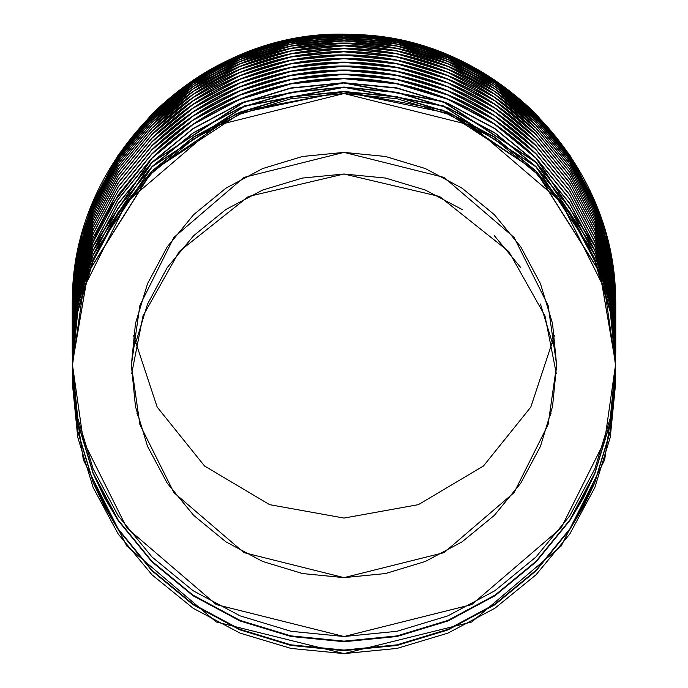 <?xml version="1.0" encoding="UTF-8"?>
<svg xmlns="http://www.w3.org/2000/svg" width="688" height="688" viewBox="0 0 688 688"><rect width="100%" height="100%" fill="white"/><g stroke="black" fill="none" stroke-linecap="round" stroke-linejoin="round"><path stroke-width="1.03" d="M551.14 412.989L549.506 417.048M556.343 373.825L544.965 315.844L508.802 251.55L439.598 196.501L344 174.012L248.402 196.501L179.198 251.55L143.035 315.844L131.657 373.825M131.374 365.01L139.879 305.481L173.901 237.437L243.939 177.401L344 152.383L444.061 177.401L514.099 237.437L548.121 305.481L556.626 365.01L552.541 406.496L540.441 446.383L520.79 483.139L494.345 515.364L462.13 541.809L425.365 561.451L385.478 573.551L344 577.636L302.522 573.551L262.635 561.451L225.87 541.809L193.655 515.364L167.21 483.139L147.559 446.383L135.459 406.496L131.374 365.01L135.459 323.532L147.559 283.645L167.21 246.88L193.655 214.665L225.87 188.22L262.635 168.569L302.522 156.468L344 152.383L385.478 156.468L425.365 168.569L462.13 188.22L494.345 214.665L520.79 246.88L540.441 283.645L552.541 323.532L556.626 365.01L548.121 424.548L514.099 492.591L444.061 552.627L344 577.636L243.939 552.627L173.901 492.591L139.879 424.548L131.374 365.01M72.489 352.772L72.489 368.82L72.489 365.01L83.351 288.994L126.798 202.109L216.23 125.448L344 93.508L471.77 125.448L561.202 202.109L604.649 288.994L615.511 365.01L604.649 441.034L561.202 527.92L471.77 604.58L344 636.52L216.23 604.58L126.798 527.92L83.351 441.034L72.489 365.01L72.489 354.2C70.787 327.6 77.667 292.993 93.121 250.38L151.876 162.351L244.489 101.583L343.768 82.689L443.141 101.437L535.849 162.076L594.733 250.036C610.308 292.83 617.231 327.557 615.511 354.2L610.23 300.957L594.733 250.036L569.552 203.063L535.849 162.076L494.569 128.269L447.75 103.295L396.735 87.858L343.768 82.689L290.895 87.935L239.863 103.458L193.104 128.484L151.876 162.351L118.207 203.424L93.121 250.38L77.684 301.378L72.489 354.2M615.511 358.852L615.511 368.82L615.511 358.852C617.222 332.235 610.325 297.577 594.81 254.887L535.952 166.831L443.356 106.176L344.095 87.342L244.747 106.141L152.065 166.823L93.155 254.964C77.675 297.62 70.787 332.244 72.489 358.852L77.735 305.747L93.155 254.964L118.293 207.939L152.065 166.823L193.165 133.102L240.215 107.964L290.99 92.57L344.095 87.342L396.95 92.562L447.922 108.025L494.913 133.145L535.952 166.831L569.802 208.094L594.81 254.887L610.299 305.928L615.511 358.852M615.511 358.56L610.265 305.472L594.793 254.551C610.316 297.268 617.222 331.934 615.511 358.56M615.511 349.891L610.23 296.64L594.733 245.728C610.308 288.53 617.231 323.248 615.511 349.891M72.489 350.037L72.489 349.891C70.787 323.3 77.667 288.693 93.121 246.072L151.876 158.042C179.972 130.909 209.298 111.275 239.863 99.149C273.833 85.269 308.465 78.355 343.768 78.38C379.097 78.294 413.755 85.157 447.75 98.986C478.358 111.086 507.727 130.677 535.849 157.767L594.733 245.728L569.552 198.755L535.849 157.767L494.569 123.96L447.75 98.986L396.735 83.549L343.768 78.38L290.895 83.626L239.863 99.149L193.104 124.175L151.876 158.042L118.207 199.116L93.121 246.072L77.684 297.07L72.489 350.037M615.511 345.66L610.23 292.409L594.733 241.497C610.308 284.299 617.231 319.017 615.511 345.66M594.733 241.497L569.552 194.523L535.849 153.536L494.569 119.721L447.75 94.755L396.735 79.318L343.768 74.149L290.895 79.395L239.863 94.91L193.104 119.944L151.876 153.811L118.207 194.885L93.121 241.841L77.684 292.839L72.489 345.66C70.787 319.069 77.667 284.462 93.121 241.841C95.03 235.803 101.463 223.161 112.419 203.932L151.876 153.811C179.972 126.678 209.298 107.044 239.863 94.91C273.833 81.038 308.465 74.115 343.768 74.149C379.097 74.055 413.755 80.926 447.75 94.755C478.358 106.855 507.727 126.446 535.849 153.536L537.758 155.462M615.511 341.661L610.23 288.272L594.733 237.36L569.552 190.387L535.849 149.399L494.569 115.584L447.75 90.618L396.735 75.181L343.768 70.013L290.895 75.259L239.863 90.773L193.104 115.808L151.876 149.674L118.207 190.739L93.121 237.704L77.684 288.702L72.489 341.523C70.787 314.932 77.667 280.326 93.121 237.704L118.207 190.739L151.876 149.674C179.972 122.541 209.298 102.908 239.863 90.773C273.833 76.901 308.465 69.978 343.768 70.013C379.097 69.927 413.755 76.789 447.75 90.618C478.358 102.718 507.727 122.309 535.849 149.399L569.552 190.387L594.733 237.36C609.921 278.038 616.844 312.756 615.511 341.523L615.511 341.652M615.511 337.498L610.23 284.247L594.733 233.335C609.921 274.022 616.844 308.74 615.511 337.498M72.489 337.627L72.489 337.498C70.787 310.916 77.667 276.309 93.129 233.688L118.207 186.723L151.885 145.65C179.964 118.525 209.298 98.891 239.863 86.757C273.833 72.885 308.465 65.962 343.768 65.996C379.097 65.91 413.755 72.773 447.75 86.602C478.366 98.702 507.727 118.293 535.849 145.383L569.552 186.362L594.733 233.335L569.552 186.362L535.849 145.383L494.569 111.568L447.75 86.602L396.735 71.165L343.768 65.996L290.895 71.242L239.863 86.757L193.104 111.791L151.885 145.65L118.207 186.723L93.129 233.688L77.684 284.677L72.489 337.627M72.489 333.74L72.489 333.62C70.787 307.037 77.658 272.439 93.129 229.801L118.207 182.845L151.885 141.771C179.964 114.647 209.298 95.021 239.871 82.878C273.833 69.006 308.465 62.092 343.768 62.118C379.097 62.032 413.755 68.895 447.75 82.723C478.366 94.824 507.727 114.414 535.849 141.504L569.552 182.483L594.733 229.457C609.921 270.143 616.844 304.861 615.511 333.62L615.511 333.74M615.511 329.896L610.265 276.808L594.793 225.896C609.938 266.523 616.844 301.189 615.511 329.896M72.489 330.016L72.489 329.913C70.778 303.313 77.667 268.664 93.181 225.956L118.259 179.043L152.1 137.841C180.204 110.751 209.565 91.151 240.172 79.043C274.116 65.222 308.723 58.351 344 58.403C379.269 58.351 413.875 65.222 447.811 79.034C478.418 91.143 507.77 110.734 535.875 137.815L569.733 179.035L594.793 225.896L569.733 179.035L535.875 137.815L494.861 104.18L447.811 79.034L396.985 63.623L344 58.403L290.964 63.64L240.172 79.043L193.113 104.189L152.1 137.841L118.259 179.043L93.181 225.956L77.735 276.817L72.489 330.016M615.511 326.361L610.265 273.274L594.793 222.353C609.938 262.988 616.844 297.655 615.511 326.361M72.489 326.473L72.489 326.361C70.778 299.779 77.667 265.129 93.181 222.422L118.267 175.509L152.1 134.306C180.204 107.225 209.565 87.625 240.181 75.508C274.116 61.696 308.723 54.816 344 54.877C379.269 54.816 413.866 61.696 447.811 75.508C478.418 87.617 507.77 107.208 535.875 134.28L569.733 175.5L594.793 222.353L569.733 175.5L535.875 134.28L494.861 100.646L447.811 75.508L396.985 60.097L344 54.877L290.964 60.105L240.181 75.508L193.113 100.663L152.1 134.306L118.267 175.509L93.181 222.422L77.735 273.282L72.489 326.473M615.511 323.025L610.265 269.937L594.793 219.025C609.938 259.66 616.844 294.326 615.511 323.025M72.489 323.128L72.489 323.025C70.769 296.451 77.667 261.81 93.181 219.085L118.267 172.181L152.1 130.978C180.204 103.897 209.565 84.297 240.181 72.188C274.116 58.377 308.723 51.497 344 51.557C379.269 51.497 413.866 58.368 447.811 72.18C478.418 84.289 507.77 103.879 535.875 130.952L569.733 172.172L594.793 219.025L569.733 172.172L535.875 130.952L494.861 97.318L447.811 72.18L396.976 56.777L344 51.557L290.972 56.786L240.181 72.188L193.122 97.335L152.1 130.978L118.267 172.181L93.181 219.085L77.735 269.945L72.489 323.128M615.511 319.911L610.265 266.832L594.793 215.92L569.724 169.067L535.875 127.856L494.861 94.222L447.802 69.084L396.976 53.681L344 48.461L290.972 53.69L240.181 69.092L193.122 94.23L152.108 127.882L118.267 169.076L93.181 215.98L77.735 266.841L72.489 319.911C70.769 293.355 77.667 258.714 93.181 215.98L118.267 169.076L152.108 127.882C180.204 100.801 209.565 81.201 240.181 69.092C274.116 55.281 308.723 48.401 344 48.461C379.269 48.401 413.866 55.281 447.802 69.084C478.418 81.201 507.778 100.783 535.875 127.856L569.724 169.067L594.793 215.92C609.938 256.555 616.844 291.222 615.511 319.911L615.511 320.101C617.231 293.552 610.333 258.894 594.81 216.161L569.793 169.368L535.943 128.123C507.856 101.05 478.513 81.451 447.914 69.325C413.978 55.504 379.372 48.616 344.095 48.659C308.8 48.59 274.177 55.461 240.224 69.273C209.582 81.39 180.196 101.007 152.074 128.114L118.302 169.222L93.155 216.238C78.054 256.805 71.165 291.428 72.489 320.109L77.735 267.004L93.155 216.238L118.302 169.222L152.074 128.114L193.173 94.402L240.224 69.273L290.99 53.888L344.095 48.659L396.942 53.87L447.914 69.325L494.896 94.445L535.943 128.123L569.793 169.368L594.81 216.161L610.299 267.185L615.511 320.109M615.511 317.048L610.265 263.968L594.793 213.056C609.938 253.709 616.844 288.367 615.511 317.048L615.511 317.237C617.231 290.68 610.333 256.031 594.81 213.28L569.793 166.496L535.935 125.25C507.856 98.186 478.513 78.587 447.914 66.461C413.978 52.641 379.372 45.752 344.095 45.795C308.8 45.726 274.185 52.598 240.224 66.409C209.573 78.527 180.196 98.135 152.074 125.242L118.31 166.35L93.155 213.366C78.054 253.932 71.165 288.556 72.489 317.237L72.489 317.048C70.769 290.499 77.667 255.859 93.181 213.125L118.267 166.221L152.108 125.027C180.204 97.954 209.565 78.363 240.189 66.246C274.125 52.434 308.723 45.563 344 45.614C379.269 45.563 413.866 52.434 447.802 66.237C478.418 78.355 507.778 97.937 535.866 125.001L569.724 166.212L594.793 213.056L569.724 166.212L535.866 125.001L494.853 91.375L447.802 66.237L396.976 50.835L344 45.614L290.972 50.843L240.189 66.246L193.13 91.384L152.108 125.027L118.267 166.221L93.181 213.125L77.735 263.977L72.489 317.048M615.511 314.459L610.265 261.38L594.793 210.468C609.946 251.129 616.852 285.787 615.511 314.459M72.489 314.536L72.489 314.459C70.769 287.919 77.667 253.279 93.181 210.537L118.276 163.632L152.108 122.447C180.204 95.374 209.565 75.783 240.189 63.666C274.125 49.863 308.723 42.983 344 43.043C379.269 42.983 413.866 49.854 447.802 63.666C478.427 75.775 507.778 95.365 535.866 122.421L569.724 163.624L594.793 210.468L569.724 163.624L535.866 122.421L494.853 88.795L447.802 63.666L396.976 48.263L344 43.043L290.972 48.272L240.189 63.666L193.13 88.804L152.108 122.447L118.276 163.632L93.181 210.537L77.735 261.388L72.489 314.536M615.511 312.283L610.265 259.084L594.785 208.172L569.716 161.336L535.857 120.125L494.844 86.507L447.793 61.378L396.976 45.976L344 40.764L290.981 45.993L240.189 61.387L193.139 86.516L152.117 120.151L118.276 161.345L93.19 208.24L77.735 259.092L72.489 312.154C70.761 285.632 77.658 250.991 93.19 208.24L118.276 161.345L152.117 120.151C180.204 93.095 209.565 73.504 240.189 61.387C274.125 47.575 308.723 40.704 344 40.764C379.269 40.704 413.866 47.575 447.793 61.378C478.427 73.496 507.778 93.078 535.857 120.125L569.716 161.336L594.785 208.172C609.946 248.832 616.852 283.499 615.511 312.154L615.511 312.292C617.239 285.769 610.333 251.129 594.802 208.352L569.784 161.577L535.926 120.34C507.856 93.284 478.513 73.693 447.905 61.567C413.97 47.747 379.372 40.859 344.095 40.902C308.8 40.833 274.185 47.704 240.232 61.507C209.573 73.633 180.187 93.241 152.082 120.331L118.31 161.431L93.164 208.438C78.045 249.022 71.156 283.645 72.489 312.3L77.744 259.204L93.164 208.438L118.31 161.431L152.082 120.331L193.19 86.628L240.232 61.507L290.998 46.13L344.095 40.902L396.933 46.113L447.905 61.567L494.887 86.671L535.926 120.34L569.784 161.577L594.802 208.352L610.299 259.376L615.511 312.3M615.511 310.168L610.265 257.088L594.785 206.185C609.946 246.854 616.852 281.512 615.511 310.168M72.489 310.228L77.735 257.106L93.19 206.254L118.276 159.358L152.117 118.173C180.204 91.117 209.556 71.535 240.198 59.409C274.125 45.614 308.723 38.743 344 38.795C379.269 38.734 413.866 45.606 447.793 59.409C478.427 71.526 507.778 91.108 535.857 118.147L569.716 159.349L594.785 206.185L569.716 159.349L535.857 118.147L494.844 84.529L447.793 59.409L396.976 44.015L344 38.795L290.981 44.023L240.198 59.409L193.139 84.547L152.117 118.173L118.276 159.358L93.19 206.254L77.735 257.106L72.489 310.228M615.511 308.508L610.23 255.274L594.742 204.534L569.526 157.526L535.823 116.582C507.718 89.517 478.332 69.935 447.656 57.818C413.677 44.023 379.028 37.169 343.716 37.264C308.43 37.247 273.833 44.152 239.906 57.998C209.298 70.15 179.981 89.75 151.936 116.814L118.173 157.973L93.155 204.792L118.173 157.973L151.936 116.814L193.104 83.033L239.906 57.998L290.938 42.493L343.716 37.264L396.77 42.441L447.656 57.818L494.569 82.818L535.823 116.582L569.526 157.526L594.742 204.534L610.213 255.291L615.511 308.611L610.213 255.291L594.724 204.388L611.632 262.816L615.511 308.508M72.489 308.559L77.684 255.704L93.138 204.732L118.233 157.793L151.91 116.745C179.955 89.672 209.29 70.056 239.897 57.904C273.841 44.049 308.473 37.135 343.776 37.169C379.097 37.083 413.755 43.937 447.725 57.749C478.375 69.866 507.744 89.44 535.823 116.478L569.535 157.432L594.724 204.388L569.535 157.432L535.823 116.478L494.543 82.698L447.725 57.749L396.718 42.329L343.776 37.169L290.912 42.407L239.897 57.904L193.139 82.913L151.91 116.745L118.233 157.793L93.138 204.732L77.684 255.704L72.489 308.559M615.511 307.209L610.23 253.984L594.716 203.089L611.632 261.517L615.511 307.209M74.553 272.388L77.684 252.978L93.138 202.005L118.241 155.075L151.928 114.045L193.147 80.221L239.906 55.229C273.85 41.383 308.473 34.469 343.776 34.503C379.105 34.417 413.746 41.271 447.716 55.074L494.526 80.006L535.806 113.778C507.727 86.765 478.332 67.183 447.639 55.057C413.669 41.271 379.028 34.426 343.708 34.52C308.43 34.503 273.833 41.409 239.914 55.246C209.298 67.398 179.972 86.998 151.953 114.036L118.181 155.187L93.155 201.988L81.906 234.978L76.308 260.494L72.489 306.289L77.684 253.494L93.138 202.521L76.308 261.036L72.489 307.252L72.55 300.381M615.511 306.289L610.213 253.029L594.733 202.272L569.518 155.273L535.814 114.337C507.718 87.29 478.332 67.708 447.647 55.59C413.677 41.796 379.028 34.95 343.708 35.045C308.43 35.019 273.833 41.934 239.914 55.771C209.298 67.923 179.981 87.522 151.945 114.569L118.181 155.72L93.155 202.53L118.233 155.591L151.919 114.552C179.955 87.488 209.281 67.88 239.906 55.728C273.85 41.873 308.473 34.968 343.776 34.993C379.105 34.907 413.746 41.77 447.716 55.573C478.384 67.691 507.744 87.264 535.814 114.285L569.526 155.23L594.716 202.177L611.632 260.597L615.511 306.289L610.23 253.064L594.716 202.177L569.526 155.23L535.814 114.285L494.526 80.513L447.716 55.573L396.718 40.162L343.776 34.993L290.921 40.231L239.906 55.728L193.147 80.728L151.919 114.552L118.233 155.591L93.138 202.521L118.181 155.72L151.945 114.569L193.113 80.797L239.914 55.771L290.947 40.274L343.708 35.045L396.77 40.214L447.647 55.59L494.56 80.582L535.814 114.337L569.518 155.273L594.733 202.272L610.213 253.029L615.511 306.289M615.45 300.407L615.511 305.782L610.213 252.487L594.733 201.73L569.518 154.731L594.716 201.661L605.956 234.453L611.632 260.081L613.326 271.476M72.489 306.014L72.489 306.762M72.489 306.831L72.489 308.026M615.511 333.611L615.511 332.743L615.511 333.611M615.511 344.937L615.511 341.532L615.511 344.937M615.511 352.265L615.511 345.402L615.511 352.265M615.511 360.28L615.511 358.861L615.511 360.28M72.489 368.82L77.718 421.976L93.121 472.931L104.533 497.149L118.155 519.965L151.945 561.305L192.95 595.103L240.026 620.378L290.869 635.875L343.983 641.139L397.045 635.893L447.94 620.395L495.016 595.129L536.021 561.339L569.836 519.982L583.458 497.175L594.853 473.009L610.282 421.993L615.511 368.82L610.282 421.993L594.853 473.009L569.836 519.982L536.021 561.339L495.016 595.129L447.94 620.395L397.045 635.893L343.983 641.139L290.869 635.875L240.026 620.378L192.95 595.103L151.945 561.305L118.155 519.965L93.121 472.931L77.718 421.976L72.489 368.82M615.511 378.297L610.23 431.72L594.81 482.598L583.415 506.755L569.664 529.751L536.012 570.868L494.784 604.812L447.845 629.967L396.881 645.464L343.733 650.676L290.852 645.413L239.742 629.795L192.915 604.614L151.764 570.644L118.035 529.304L104.387 506.385L93.078 482.34L77.658 431.178L72.489 378.297L72.489 384.644L83.351 459.945L126.798 546.014L216.23 621.961L344 653.6L471.77 621.961L561.202 546.014L604.649 459.945L615.511 384.644L615.511 378.297L615.511 384.644L610.29 437.112L594.836 487.568L569.75 534.069L535.986 574.824L494.844 608.269L447.905 633.123L396.967 648.431L344 653.6L291.033 648.431L240.095 633.123L193.156 608.269L152.014 574.824L118.25 534.069L93.164 487.568L77.71 437.112L72.489 384.644L72.489 377.996L77.658 431.178L93.078 482.34L118.035 529.304L151.764 570.644L192.915 604.614L239.742 629.795L290.852 645.413L343.733 650.676L396.881 645.464L447.845 629.967L494.784 604.812L536.012 570.868L569.664 529.751L594.81 482.598L610.23 431.72L615.511 378.297M615.511 369.404L610.316 422.415L594.871 473.55L583.527 497.63L569.905 520.463L536.098 561.855L495.076 595.679L448.06 620.937L397.045 636.486L344.112 641.732L290.929 636.477L240.095 620.997L193.018 595.739L151.919 561.872L118.198 520.618L104.542 497.751L93.104 473.473L77.727 422.604L72.489 369.404L72.489 377.695L77.718 430.86L93.112 481.824L104.524 506.041L118.147 528.866L151.928 570.214L192.932 604.021L240.017 629.305L290.861 644.811L343.983 650.074L397.045 644.828L447.948 629.322L495.025 604.047L536.029 570.249L569.845 528.883L583.458 506.067L594.853 481.892L610.282 430.869L615.511 377.695L615.511 369.404L615.511 377.695L610.282 430.869L594.853 481.892L569.845 528.883L536.029 570.249L495.025 604.047L447.948 629.322L397.045 644.828L343.983 650.074L290.861 644.811L240.017 629.305L192.932 604.021L151.928 570.214L118.147 528.866L93.112 481.824L77.718 430.86L72.489 377.695L72.489 369.112L77.727 422.604L93.104 473.473L118.198 520.618L151.919 561.872L193.018 595.739L240.095 620.997L290.929 636.477L344.112 641.732L397.045 636.486L448.06 620.937L495.076 595.679L536.098 561.855L569.905 520.463L594.871 473.55L610.316 422.415L615.511 369.404M615.511 306.831L615.511 308.026M535.806 113.778L569.518 154.723L535.806 113.795L569.518 154.731L594.733 201.73L610.213 252.487L615.511 305.79L610.23 252.548L594.716 201.661L569.518 154.723L535.806 113.778L494.526 80.006L447.716 55.074L396.718 39.663L343.776 34.503L290.921 39.732L343.708 34.52L396.761 39.689L447.639 55.057L494.56 80.049L535.806 113.795M72.489 307.209L77.684 254.414L93.138 203.433L118.233 156.503L151.919 115.464C179.955 88.391 209.281 68.783 239.897 56.631C273.85 42.776 308.473 35.862 343.776 35.888C379.097 35.802 413.746 42.665 447.725 56.468C478.375 68.585 507.744 88.159 535.814 115.188L569.526 156.142L594.716 203.089L569.526 156.142L535.814 115.188L494.534 81.416L447.725 56.468L396.718 41.056L343.776 35.888L290.921 41.125L239.897 56.631L193.139 81.631L151.919 115.464L118.233 156.503L93.138 203.433L77.684 254.414L72.489 307.209M615.511 307.287L610.213 253.975L594.742 203.218L569.526 156.21L535.814 115.266C507.718 88.219 478.332 68.628 447.647 56.511C413.677 42.716 379.028 35.871 343.716 35.965C308.43 35.948 273.833 42.854 239.906 56.7C209.298 68.843 179.981 88.451 151.945 115.507L118.173 156.658L93.155 203.476L76.308 261.982L72.489 307.287L77.675 254.517L93.155 203.476L118.173 156.658L151.945 115.507L193.113 81.726L239.906 56.7L290.938 41.194L343.716 35.965L396.77 41.142L447.647 56.511L494.569 81.511L535.814 115.266L569.526 156.21L594.742 203.218L610.213 253.975L615.511 307.287M77.856 254.938L72.489 308.611L77.675 255.833L93.155 204.792M615.511 310.288L610.299 257.372L594.802 206.348L569.784 159.573L535.926 118.345C507.856 91.289 478.521 71.698 447.897 59.572C413.97 45.761 379.372 38.872 344.095 38.915C308.8 38.846 274.185 45.718 240.232 59.521C209.573 71.647 180.187 91.246 152.091 118.327L118.319 159.427L93.164 206.434C78.045 247.026 71.156 281.641 72.489 310.288L77.744 257.192L93.164 206.434L118.319 159.427L152.091 118.327L193.19 84.633L240.232 59.521L290.998 44.135L344.095 38.915L396.933 44.127L447.897 59.572L494.878 84.676L535.926 118.345L569.784 159.573L594.802 206.348L610.299 257.372L615.511 310.288M615.511 314.622C617.231 288.083 610.333 253.433 594.802 210.674L569.793 163.89L535.935 122.653C507.856 95.589 478.513 75.99 447.905 63.872C413.97 50.052 379.372 43.163 344.095 43.206C308.8 43.138 274.185 50.009 240.232 63.812C209.573 75.938 180.196 95.546 152.082 122.636L118.31 163.744L93.164 210.752C78.054 251.335 71.156 285.959 72.489 314.622L77.744 261.517L93.164 210.752L118.31 163.744L152.082 122.636L193.182 88.933L240.232 63.812L290.998 48.427L344.095 43.206L396.942 48.418L447.905 63.872L494.887 88.984L535.935 122.653L569.793 163.89L594.802 210.674L610.299 261.698L615.511 314.622M615.511 323.24C617.239 296.64 610.316 261.939 594.75 219.137L569.544 172.112L535.849 131.141C507.718 104.051 478.323 84.452 447.673 72.343C413.686 58.532 379.036 51.677 343.716 51.772C308.43 51.746 273.824 58.669 239.88 72.524C209.307 84.658 179.989 104.284 151.919 131.382L118.155 172.559L93.147 219.395C78.045 259.952 71.165 294.567 72.489 323.24L77.675 270.453L93.147 219.395L118.155 172.559L151.919 131.382L193.087 97.576L239.88 72.524L290.929 57.009L343.716 51.772L396.787 56.949L447.673 72.343L494.595 97.361L535.849 131.141L569.544 172.112L594.75 219.137L610.213 269.911L615.511 323.24M615.511 326.585C617.231 300.002 610.325 265.353 594.81 222.628L569.802 175.836L535.943 134.581C507.856 107.5 478.513 87.901 447.914 75.783C413.978 61.954 379.372 55.057 344.095 55.109C308.809 55.04 274.177 61.911 240.224 75.723C209.582 87.84 180.196 107.457 152.065 134.573L118.302 175.689L93.155 222.706C78.054 263.263 71.165 297.887 72.489 326.585L77.735 273.48L93.155 222.706L118.302 175.689L152.065 134.573L193.173 100.852L240.224 75.723L290.99 60.329L344.095 55.109L396.942 60.32L447.914 75.783L494.904 100.904L535.943 134.581L569.802 175.836L594.81 222.628L610.299 273.661L615.511 326.585M615.511 330.137C617.222 303.546 610.325 268.896 594.81 226.171L569.802 179.379L535.943 138.133C507.856 111.043 478.513 91.435 447.922 79.326C413.978 65.489 379.372 58.6 344.095 58.652C308.809 58.575 274.177 65.446 240.215 79.266C209.582 91.384 180.196 111 152.065 138.116L118.302 179.233L93.155 226.257C78.054 266.806 71.165 301.439 72.489 330.137L77.735 277.032L93.155 226.257L118.302 179.233L152.065 138.116L193.165 104.395L240.215 79.266L290.99 63.872L344.095 58.652L396.95 63.864L447.922 79.326L494.904 104.447L535.943 138.133L569.802 179.379L594.81 226.171L610.299 277.212L615.511 330.137M615.511 333.869C617.222 307.269 610.325 272.62 594.81 229.904L569.802 183.111L535.952 141.857C507.856 114.767 478.513 95.168 447.922 83.05C413.978 69.221 379.372 62.324 344.095 62.376C308.809 62.298 274.177 69.17 240.215 82.99C209.582 95.107 180.196 114.724 152.065 141.848L118.302 182.965L93.155 229.99C78.054 270.53 71.165 305.162 72.489 333.869L77.735 280.764L93.155 229.99L118.302 182.965L152.065 141.848L193.165 108.128L240.215 82.99L290.99 67.596L344.095 62.376L396.95 67.587L447.922 83.05L494.904 108.171L535.952 141.857L569.802 183.111L594.81 229.904L610.299 280.945L615.511 333.869M615.511 337.765C617.231 311.139 610.316 276.43 594.75 233.653L569.552 186.62L535.857 145.65C507.71 118.542 478.323 98.934 447.682 86.834C413.686 73.023 379.036 66.16 343.716 66.263C308.439 66.237 273.824 73.152 239.88 87.015C209.315 99.149 179.989 118.775 151.91 145.882L118.147 187.076L93.138 233.911C78.054 274.452 71.165 309.075 72.489 337.765L77.675 284.97L93.138 233.911L118.147 187.076L151.91 145.882L193.079 112.075L239.88 87.015L290.929 71.5L343.716 66.263L396.787 71.44L447.682 86.834L494.603 111.86L535.857 145.65L569.552 186.62L594.75 233.653L610.222 284.428L615.511 337.765M615.511 341.79C617.231 315.164 610.316 280.455 594.75 237.678L569.552 190.653L535.857 149.674C507.71 122.567 478.315 102.959 447.682 90.859C413.686 77.047 379.036 70.185 343.716 70.288C308.439 70.262 273.824 77.176 239.88 91.04C209.315 103.174 179.998 122.799 151.91 149.915L118.147 191.101L93.138 237.936C78.054 278.477 71.165 313.1 72.489 341.79L77.675 289.003L93.138 237.936L118.147 191.101L151.91 149.915L193.079 116.1L239.88 91.04L290.929 75.525L343.716 70.288L396.787 75.465L447.682 90.859L494.603 115.885L535.857 149.674L569.552 190.653L594.75 237.678L610.222 288.461L615.511 341.79M615.511 345.935C617.231 319.301 610.316 284.6 594.75 241.823L610.222 292.606L615.511 345.935M537.758 155.746L535.857 153.82C507.71 126.712 478.315 107.104 447.682 95.004C413.686 81.193 379.036 74.33 343.716 74.424C308.439 74.407 273.824 81.322 239.88 95.185C209.315 107.319 179.998 126.936 151.91 154.052L150.001 155.987M93.138 242.081C77.667 284.72 70.787 319.344 72.489 345.935L77.675 293.148L93.138 242.081L118.147 195.246L151.91 154.052L193.079 120.245L239.88 95.185L290.929 79.662L343.716 74.424L396.787 79.61L447.682 95.004L494.603 120.03L535.857 153.82L569.552 194.799L594.75 241.823M615.511 350.175C617.231 323.541 610.308 288.831 594.75 246.063L535.857 158.059C507.71 130.952 478.315 111.344 447.682 99.244C413.686 85.432 379.036 78.57 343.716 78.664C308.439 78.647 273.824 85.561 239.88 99.425C209.315 111.559 179.998 131.176 151.91 158.292L93.138 246.321C77.667 288.96 70.787 323.575 72.489 350.175L77.675 297.388L93.138 246.321L118.147 199.486L151.91 158.292L193.079 124.485L239.88 99.425L290.929 83.902L343.716 78.664L396.787 83.85L447.682 99.244L494.603 124.27L535.857 158.059L569.552 199.038L594.75 246.063L610.222 296.846L615.511 350.175M72.489 358.56C70.778 331.943 77.675 297.293 93.181 254.62L152.091 166.496L244.713 105.857L344 87.049L443.261 105.849L535.883 166.47L594.793 254.551L569.733 207.699L535.883 166.47L494.87 132.827L447.811 107.681L396.985 92.269L344 87.049L290.964 92.287L240.172 107.689L193.113 132.844L152.091 166.496L118.259 207.707L93.181 254.62L77.735 305.489L72.489 358.56M615.511 354.492C617.231 327.849 610.308 293.148 594.75 250.38L535.857 162.377L443.115 101.721L343.716 82.981L244.481 101.876L151.91 162.609L93.138 250.638C77.667 293.269 70.787 327.884 72.489 354.492L77.675 301.697L93.138 250.638L118.147 203.794L151.91 162.609L193.079 128.794L239.88 103.742L290.929 88.219L343.716 82.981L396.787 88.159L447.682 103.561L494.603 128.579L535.857 162.377L569.552 203.347L594.75 250.38L610.222 301.155L615.511 354.492M72.489 362.954L87.995 272.525L151.876 171.106L235.898 113.898L343.768 91.452L443.141 110.192L535.849 170.839L599.953 272.379L615.511 362.954L610.23 309.712L594.733 258.791L569.552 211.818L535.849 170.839L494.569 137.024L447.75 112.058L396.735 96.621L343.768 91.452L290.895 96.69L239.863 112.213L193.104 137.247L151.876 171.106L118.207 212.179L93.121 259.144L77.684 310.133L72.489 363.101M615.511 363.247L599.953 272.68L535.857 171.131L451.732 114.036L343.716 91.745L244.481 110.639L151.91 171.372L88.004 272.801L72.489 363.247L77.675 310.46L93.138 259.393L118.147 212.558L151.91 171.372L193.079 137.557L239.88 112.505L290.929 96.982L343.716 91.745L396.787 96.922L447.682 112.316L494.603 137.342L535.857 171.131L569.552 212.11L594.75 259.135L610.222 309.918L615.511 363.247M135.459 343.544L147.559 304.036L167.21 267.623L193.655 235.7L225.87 209.505L262.635 190.043L302.522 178.054L344 174.012L385.478 178.054L425.365 190.043L462.13 209.505M494.345 235.7L520.79 267.623M540.441 304.036L552.541 343.544M615.511 365.01L610.29 312.042L594.836 261.113L569.75 214.174L535.986 173.032L494.844 139.26L447.905 114.174L396.967 98.719L344 93.508L291.033 98.719L240.095 114.174L193.156 139.26L152.014 173.032L118.25 214.174L93.164 261.113L77.71 312.042L72.489 365.01L77.71 417.977L93.164 468.915L118.25 515.854L152.014 556.996L193.156 590.76L240.095 615.855L291.033 631.3L344 636.52L396.967 631.3L447.905 615.855L494.844 590.76L535.986 556.996L569.75 515.854L594.836 468.915L610.29 417.977L615.511 365.01M615.511 333.749L610.23 280.369L594.733 229.457L569.552 182.483L535.849 141.504L494.569 107.689L447.75 82.723L396.735 67.286L343.768 62.118L290.895 67.364L239.871 82.878L193.104 107.913L151.885 141.771L118.207 182.845L93.129 229.801L77.684 280.799L72.489 333.749M136.86 412.989L138.494 417.048M72.489 317.237L77.735 264.132L93.155 213.366L118.31 166.35L152.074 125.242L193.182 91.53L240.224 66.409L290.998 51.024L344.095 45.795L396.942 51.007L447.914 66.461L494.896 91.581L535.935 125.25L569.793 166.496L594.81 213.28L610.299 264.312L615.511 317.237M72.489 306.341L77.675 253.571L93.155 202.53L77.684 253.494L72.489 306.315M72.489 305.79L77.675 253.021L93.155 201.988L118.181 155.187L151.953 114.036L193.122 80.264L239.914 55.246L290.947 39.749L239.906 55.229L193.147 80.221L151.928 114.045L118.241 155.075L93.138 202.005L77.684 252.978L72.489 305.782M72.507 303.313L75.671 264.278M82.723 231.89L84.306 226.524M93.172 201.833L118.327 154.843L152.108 113.769L193.216 80.092L240.258 54.997L291.007 39.629L344.095 34.417L396.916 39.62L447.879 55.049L494.853 80.135L535.9 113.778L569.767 154.998L594.793 201.756M603.333 225.354L605.612 233.103M612.363 264.51L615.493 303.227M615.511 305.653C618.994 163.727 494.405 35.432 352.437 34.529C204.525 25.929 68.499 157.561 72.489 305.653M554.545 335.323L530.809 407.098L483.432 466.025L418.416 504.639L344 518.073L269.576 504.639L204.568 466.025L157.182 407.098L133.455 335.314"/></g></svg>
